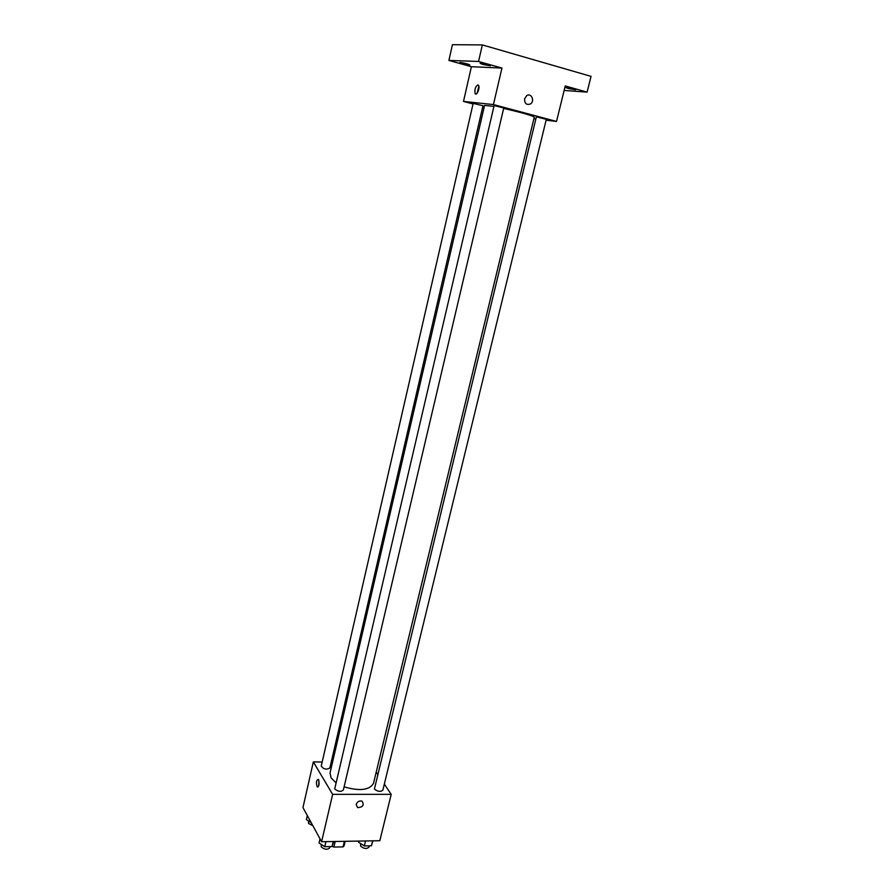 <?xml version="1.0" encoding="UTF-8"?>
<svg xmlns="http://www.w3.org/2000/svg" width="894" height="894" viewBox="0 0 894 894"><rect width="100%" height="100%" fill="white"/><g stroke="black" fill="none" stroke-linecap="round" stroke-linejoin="round"><path stroke-width="1.34" d="M344.38 841.332L343.05 846.886L344.067 845.925L345.162 841.321M343.05 846.886L333.898 847.065L332.143 846.327M335.216 841.489L333.898 847.065M384.331 784.139L391.203 794.353L379.816 840.718L321.605 841.723L302.954 807.573L313.336 761.911L322.175 762.012M391.203 794.353L332.646 794.353L321.605 841.723M356.17 804.421C357.354 801.616 359.31 800.532 362.036 801.169C364.45 805.114 362.964 807.26 357.589 807.617L356.17 804.421L357.589 807.617C362.964 807.26 364.45 805.103 362.036 801.169M493.432 106.341L484.582 105.403L330.042 773.008L331.059 777.825L335.753 782.574M344.101 786.854C359.768 791.358 369.58 790.173 373.524 783.289L534.277 117.148C532.053 115.516 521.839 112.61 503.657 108.431M376.229 772.092L377.525 774.036M331.227 762.124L332.568 762.135M332.646 794.353L313.336 761.911M374.407 789.056C377.749 791.682 380.565 792.05 382.856 790.162L546.312 119.338L536.914 116.991L536.333 116.991L374.407 789.056M334.702 788.977C338.066 791.671 340.949 792.028 343.352 790.028L503.758 107.973L494.125 105.559L334.702 788.977M329.875 767.98C326.399 769.924 323.527 769.287 321.248 766.046L473.172 103.391L482.983 105.727L329.875 767.98M318.555 779.624C319.571 783.96 319.136 786.385 317.236 786.899C315.895 782.731 316.252 780.194 318.309 779.289L318.555 779.624M318.756 785.804L318.879 780.384M546.111 120.187L556.526 121.439L493.432 104.564L463.505 101.424L473.038 103.961M482.794 106.542L484.235 106.934M533.897 118.723L535.852 118.958M493.432 104.564L501.947 68.067L478.558 61.462L482.335 44.912L591.046 76.37L587.101 92.127L565.243 85.958L556.526 121.439M524.599 98.753L526.655 95.692C531.293 92.406 535.204 101.167 530.388 103.995C526.432 105.235 524.499 103.492 524.599 98.753C524.499 103.492 526.432 105.235 530.388 103.995L530.388 103.995C535.204 101.167 531.293 92.406 526.655 95.692M482.335 44.912L452.42 44.7L448.911 60.423L471.395 66.715L463.505 101.424M501.947 68.067L471.395 66.715M477.888 84.908L478.558 85.366C480.279 87.746 476.67 96.362 475.139 93.591C474.412 89.579 475.329 86.684 477.888 84.908M477.072 93.289L478.893 86.293M568.226 88.495L565.69 87.511C565.567 86.897 576.049 89.333 575.669 89.825L568.226 88.495M564.136 90.45L587.101 92.127M483.062 64.491L480.123 63.351C480 62.692 490.828 65.284 490.426 65.81L483.062 64.491M462.746 63.686L459.84 62.569C459.717 61.954 470.166 64.469 469.797 64.96L462.746 63.686M478.558 61.462L448.911 60.423M311.224 822.703L306.374 819.586L307.301 815.529M308.642 821.05L308.497 823.408L312.855 825.698M333.831 841.511L332.054 846.551L324.768 846.685L319.046 842.953L320.007 838.795M333.238 841.522L332.054 846.551M325.941 841.645L324.768 846.685M321.326 844.439L321.203 846.841C324.488 849.669 327.349 849.982 329.774 847.78L330.054 846.584M372.943 840.841L371.412 845.802L364.339 845.936L358.561 842.249L358.84 841.086M372.619 840.841L371.412 845.802M365.545 840.963L364.339 845.936M360.707 843.623L360.617 846.093C363.88 848.842 366.674 849.177 368.987 847.099L369.289 845.847M318.13 786.899L317.236 786.899M476.346 93.915L475.139 93.591"/></g></svg>
